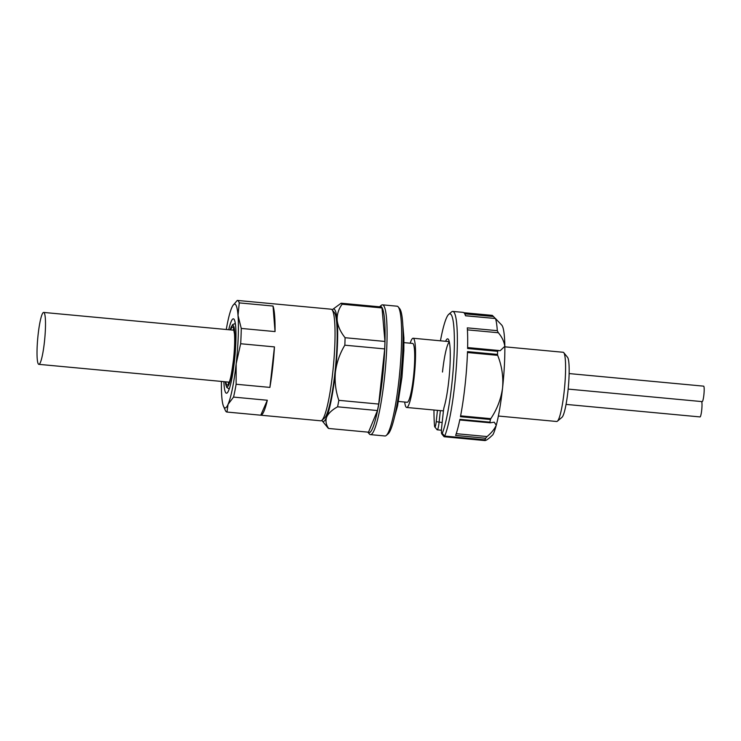 <?xml version="1.0" encoding="UTF-8"?>
<svg xmlns="http://www.w3.org/2000/svg" width="741" height="741" viewBox="0 0 741 741"><rect width="100%" height="100%" fill="white"/><g stroke="black" fill="none" stroke-linecap="round" stroke-linejoin="round"><path stroke-width="1.11" d="M445.591 341.277A37.365 5.039 95.3 0 1 448.324 339.267A37.365 5.039 95.3 0 1 448.787 380.642A37.365 5.039 95.3 0 1 444.128 407.096A6.085 0.815 -84.7 0 0 443.377 411.403L441.664 427.112A6.085 0.815 -84.7 0 0 441.747 433.846A6.085 0.815 -84.7 0 0 442.229 433.439A62.568 8.429 -84.7 0 0 451.89 383.727A62.568 8.429 -84.7 0 0 448.824 314.24A62.568 8.429 -84.7 0 0 440.45 340.804M449.342 341.953A34.762 4.687 -84.7 0 0 442.488 372.047M487.069 436.56L485.624 438.246A65.171 8.781 95.3 0 1 485.003 439.83C484.809 441.127 486.42 440.367 489.866 437.542L492.895 434.726A56.483 7.614 95.3 0 0 496.257 425.232C494.525 429.085 491.468 432.864 487.069 436.56L456.234 433.68M433.976 410.014A62.568 8.429 -84.7 0 0 434.522 425.769A6.085 0.815 -84.7 0 0 434.791 426.927A6.085 0.815 -84.7 0 0 436.217 421.685L437.449 410.338M448.824 314.24L451.584 311.905A65.171 8.781 95.3 0 1 452.834 311.415A65.171 8.781 95.3 0 1 454.779 384.283A65.171 8.781 95.3 0 1 444.711 436.069A8.688 1.167 95.3 0 1 444.183 436.745A8.688 1.167 95.3 0 1 444.026 436.653L441.747 433.846M501.777 325.142L501.87 325.253A56.483 7.614 95.3 0 1 504.834 346.297L500.092 350.771L498.6 350.474L497.6 351.317A65.171 8.781 95.3 0 1 497.517 354.42L467.506 351.623A65.171 8.781 95.3 0 1 465.07 385.246A65.171 8.781 95.3 0 1 460.439 416.692L490.44 419.489A65.171 8.781 95.3 0 1 489.903 422.157L490.746 422.74L494.247 422.175L496.257 425.232A56.483 7.614 95.3 0 0 502.583 387.793C503.463 376.567 501.833 365.758 497.674 355.347L467.478 352.521M497.6 351.317L467.599 348.511A65.171 8.781 -84.7 0 0 467.302 327.865L497.313 330.671L498.35 332.746C501.898 336.914 504.056 341.425 504.834 346.297A56.483 7.614 95.3 0 1 502.583 387.793C501.046 398.917 497.118 409.208 490.792 418.674L490.44 419.489M501.694 325.058L495.525 318.602A65.171 8.781 95.3 0 1 497.313 330.671M465.496 315.703L495.544 318.519L465.524 315.796A65.171 8.781 -84.7 0 0 463.116 312.378L452.834 311.415M485.624 438.246L455.622 435.439A65.171 8.781 -84.7 0 0 459.902 419.35L489.903 422.157L490.746 422.74M498.6 350.474L467.617 347.566L498.211 350.447M497.517 354.42L497.674 355.347M463.894 312.721L492.32 315.379L495.358 318.5M444.183 436.745L485.096 440.58L485.003 439.83L444.711 436.069L442.229 433.439M440.367 410.616L439.107 422.24A8.688 1.167 95.3 0 1 437.227 429.826A8.688 1.167 95.3 0 1 437.079 429.734L434.791 426.927M569.144 373.575L703.644 386.154A7.762 1.047 95.3 0 1 703.644 386.154A7.762 1.047 95.3 0 1 703.681 386.163A7.762 1.047 95.3 0 1 703.95 394.129A7.762 1.047 95.3 0 1 702.199 401.622A7.762 1.047 95.3 0 1 702.162 401.613M403.965 342.629L412.654 343.435A29.547 3.983 95.3 0 1 413.534 376.474A29.547 3.983 95.3 0 1 407.152 402.27L398.463 401.455M498.369 416.034L556.695 421.49A34.762 4.687 -84.7 0 0 557.352 421.231A34.762 4.687 -84.7 0 0 564.207 391.137A34.762 4.687 -84.7 0 0 563.771 352.651A34.762 4.687 -84.7 0 0 563.16 352.271L504.843 346.825M410.19 343.213A34.762 4.687 95.3 0 1 413.135 338.248A34.762 4.687 95.3 0 1 414.173 377.113A34.762 4.687 95.3 0 1 406.661 407.467A34.762 4.687 95.3 0 1 404.688 402.039M563.771 352.651L567.569 357.338A30.418 4.094 95.3 0 1 567.958 391.007A30.418 4.094 95.3 0 1 561.965 417.331L557.352 421.231M43.821 312.461A26.065 3.51 -84.7 0 0 43.682 312.433A26.065 3.51 -84.7 0 0 37.81 337.572A26.065 3.51 -84.7 0 0 38.699 364.313A26.065 3.51 -84.7 0 0 38.828 364.34A26.065 3.51 -84.7 0 0 44.71 339.202A26.065 3.51 -84.7 0 0 43.821 312.461M367.823 432.133A63.439 8.549 -84.7 0 0 382.56 377.336A63.439 8.549 -84.7 0 0 379.54 306.811L381.282 305.329A65.171 8.781 95.3 0 1 382.532 304.838A65.171 8.781 95.3 0 1 384.486 377.715A65.171 8.781 95.3 0 1 370.398 434.615A65.171 8.781 95.3 0 1 369.268 433.902L367.823 432.133M398.241 306.913L399.76 308.784A63.439 8.549 95.3 0 1 400.557 379.022A63.439 8.549 95.3 0 1 388.062 433.93L386.218 435.486A65.171 8.781 -84.7 0 0 399.056 379.077A65.171 8.781 -84.7 0 0 398.241 306.913A65.171 8.781 -84.7 0 0 397.102 306.2L382.532 304.838M370.398 434.615L384.968 435.977A65.171 8.781 -84.7 0 0 386.218 435.486M228.737 329.736A37.365 5.039 95.3 0 1 234.026 319.232A37.365 5.039 95.3 0 1 234.388 361.589A37.365 5.039 95.3 0 1 227.135 392.943A37.365 5.039 95.3 0 1 223.884 381.643M226.913 412.042L320.705 420.805A56.047 7.549 -84.7 0 0 321.77 420.388A56.047 7.549 -84.7 0 0 332.653 373.344A56.047 7.549 -84.7 0 0 332.107 309.812A56.047 7.549 -84.7 0 0 331.134 309.201L237.342 300.429A56.047 7.549 95.3 0 1 239.25 302.884L273.031 306.042A56.047 7.549 95.3 0 1 275.041 331.588L241.26 328.43A56.047 7.549 95.3 0 1 240.668 343.741L274.448 346.899A56.047 7.549 95.3 0 1 272.642 367.731A56.047 7.549 95.3 0 1 269.9 387.404L236.12 384.246A56.047 7.549 95.3 0 1 233.545 397.093L267.325 400.251A56.047 7.549 95.3 0 1 260.767 415.201L226.987 412.042A56.047 7.549 95.3 0 1 226.913 412.042A56.047 7.549 95.3 0 1 225.283 410.301L223.532 406.318A52.139 7.03 -84.7 0 0 228.043 404.364A52.139 7.03 -84.7 0 0 236.166 363.785A52.139 7.03 -84.7 0 0 238.028 315.453A52.139 7.03 -84.7 0 0 232.97 305.422A52.139 7.03 -84.7 0 0 231.766 307.691A52.139 7.03 -84.7 0 0 226.274 329.504M321.77 420.388L324.502 418.081A53.472 7.206 -84.7 0 0 334.886 373.195A53.472 7.206 -84.7 0 0 334.367 312.582L332.107 309.812M221.42 381.411A52.139 7.03 -84.7 0 0 221.772 396.602A52.139 7.03 -84.7 0 0 223.532 406.318M232.97 305.422L237.268 300.42A56.047 7.549 95.3 0 1 237.342 300.429M240.668 343.741L236.166 363.785L236.12 384.246M269.9 387.404L274.448 346.899M239.25 302.884L238.028 315.453L241.26 328.43M275.041 331.588L273.031 306.042M233.545 397.093L228.043 404.364L226.987 412.042M260.767 415.201L267.325 400.251M321.853 420.314A56.483 7.614 -84.7 0 0 322.215 420.86A56.483 7.614 -84.7 0 0 326.679 417.035A56.483 7.614 -84.7 0 0 335.404 372.158A56.483 7.614 -84.7 0 0 337.183 320.362A56.483 7.614 -84.7 0 0 332.635 309.432A56.483 7.614 -84.7 0 0 332.181 309.895M322.215 420.86L327.93 427.881A63.004 8.494 -84.7 0 0 328.634 428.465C325.975 424.658 325.318 420.851 326.679 417.035C328.458 413.265 332.088 409.856 337.581 406.809A63.004 8.494 -84.7 0 0 338.841 400.335L378.707 404.067L384.699 348.909L344.834 345.186A63.004 8.494 -84.7 0 0 345.084 337.711C340.545 332.033 337.905 326.253 337.183 320.362C336.868 314.508 338.526 309.127 342.138 304.218A63.004 8.494 -84.7 0 0 341.129 303.217L332.635 309.432M344.834 345.186C339.804 353.522 336.664 362.516 335.404 372.158C334.562 381.847 335.71 391.239 338.841 400.335M345.084 337.711L384.95 341.444L382.004 307.941L342.138 304.218M341.129 303.217L380.994 306.941A63.004 8.494 -84.7 0 1 382.004 307.941M328.634 428.465L368.499 432.188L377.447 410.542L337.581 406.809M384.699 348.909A63.004 8.494 -84.7 0 0 384.95 341.444M377.447 410.542A63.004 8.494 -84.7 0 0 378.707 404.067M701.616 401.566A7.762 1.047 95.3 0 1 701.727 409.893A7.762 1.047 95.3 0 1 700.023 416.924A7.762 1.047 95.3 0 1 699.986 416.914M460.596 415.849L490.792 418.674M493.58 316.537L464.737 313.841M498.35 332.746L467.423 329.856M436.217 421.685L442.164 422.527M229.515 388.127A32.585 4.39 95.3 0 1 228.626 388.636L226.7 387.386L225.255 381.772M225.31 381.782A30.844 4.159 -84.7 0 0 233.739 359.811A30.844 4.159 -84.7 0 0 234.573 330.19A30.844 4.159 -84.7 0 0 230.164 329.865M230.636 329.912A29.112 3.927 95.3 0 1 234.406 332.487A29.112 3.927 95.3 0 1 233.526 359.598A29.112 3.927 95.3 0 1 225.783 381.819M228.117 382.041A27.371 3.686 -84.7 0 0 228.682 383.19M233.739 329.106A27.371 3.686 -84.7 0 0 232.97 330.125M235.388 323.808L234.693 323.743A32.585 4.39 95.3 0 1 235.471 324.41M492.32 315.379L463.885 312.721M490.273 422.824L459.772 419.971M437.227 429.826L441.441 430.225M402.882 325.697L403.891 337.85L403.845 350.65L401.974 377.188L397.565 405.864L394.258 417.896M443.433 410.903L406.661 407.467M43.682 312.433L234.026 330.227M234.212 328.939L233.526 328.615L234.499 334.071C234.916 340.804 234.591 349.307 233.517 359.57C231.738 373.056 230.256 380.67 229.071 382.384L228.385 383.634L229.117 383.44M228.626 388.636L229.321 388.701M234.693 323.743L232.572 324.614L230.108 329.865M38.828 364.34L229.173 382.143M449.268 341.629L413.135 338.248M700.023 416.924L566.041 404.391M702.199 401.622L568.152 389.09"/></g></svg>
